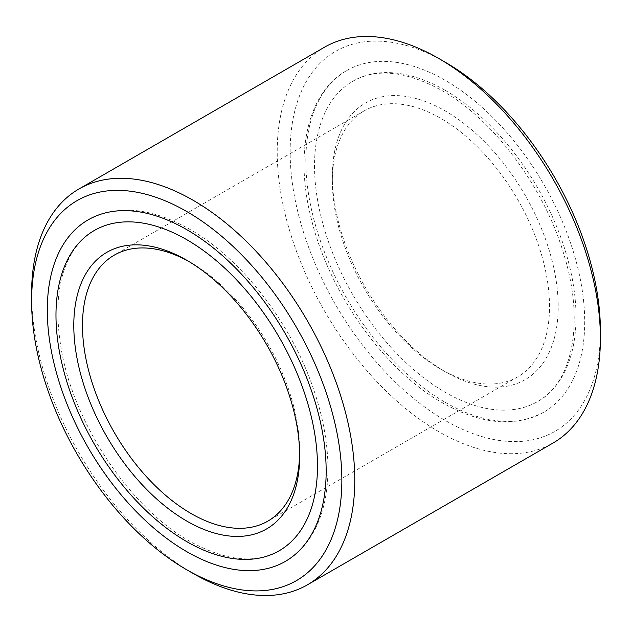 <?xml version="1.0" encoding="UTF-8"?>
<svg xmlns="http://www.w3.org/2000/svg" width="632" height="632" viewBox="0 0 632 632"><rect width="100%" height="100%" fill="white"/><g stroke="black" fill="none" stroke-linecap="round" stroke-linejoin="round"><path stroke-width="0.47" stroke-dasharray="3.16 2.37" d="M324.548 47.187A228.523 131.938 -120 0 0 277.219 151.806A228.523 131.938 -120 0 0 438.806 431.688A228.523 131.938 -120 0 0 553.071 443.008M600.4 330.923A219.383 126.661 60 0 1 445.276 420.493A219.383 126.661 60 0 1 290.143 151.806A219.383 126.661 60 0 1 445.276 62.236M193.187 573.493A228.523 131.938 60 0 1 31.6 293.611M299.663 455.838L299.663 450.821A153.568 88.662 -120 0 0 191.069 262.738A153.568 88.662 -120 0 0 188.921 261.522M549.516 306.567A153.568 88.662 -120 0 0 482.485 152.02A153.568 88.662 -120 0 0 364.143 110.877A153.568 88.662 -120 0 0 332.337 181.179A153.568 88.662 -120 0 0 440.931 369.262A153.568 88.662 -120 0 0 517.711 376.87A153.568 88.662 -120 0 0 549.516 306.567M332.337 176.162A159.714 92.209 -120 0 0 445.268 371.766A159.714 92.209 -120 0 0 558.206 306.567A159.714 92.209 -120 0 0 445.276 110.963A159.714 92.209 -120 0 0 332.337 176.162L332.337 181.179M445.276 402.371A197.192 113.847 -120 0 0 543.868 412.135A197.192 113.847 -120 0 0 574.093 254.127A197.192 113.847 -120 0 0 445.276 80.359A197.192 113.847 -120 0 0 346.676 70.594A197.192 113.847 -120 0 0 316.45 228.602A197.192 113.847 -120 0 0 445.276 402.371M445.276 90.392A184.9 106.753 60 0 1 566.067 253.329A184.9 106.753 60 0 1 537.721 401.494A184.9 106.753 60 0 1 445.276 392.338A184.9 106.753 60 0 1 324.477 229.4A184.9 106.753 60 0 1 352.822 81.236A184.9 106.753 60 0 1 445.276 90.392M299.639 453.294A153.568 88.662 -120 0 0 299.663 450.821M191.069 262.738L186.732 260.234M364.143 110.877L114.289 255.131M543.868 412.135C514.78 427.698 480.889 424.546 442.203 402.671C383.869 369.91 328.774 292.174 311.165 218.23C294.307 152.122 307.721 92.414 346.676 70.594M352.822 81.236C376.593 67.822 406.392 70.981 442.203 90.692C493.821 119.677 544.539 187.783 564.005 254.846C584.979 322.549 572.276 383.15 537.721 401.494M279.178 550.764C255.407 564.178 225.608 561.019 189.798 541.308C131.187 508.744 74.797 425.423 61.652 351.384C53.799 306.812 58.263 272.424 75.058 248.21C80.454 240.681 86.861 234.78 94.279 230.506M88.132 219.865C117.22 204.302 151.111 207.454 189.798 229.329C241.582 258.63 291.312 323.086 313.63 389.415C323.347 417.863 328.119 444.873 327.953 470.437C327.684 494.967 322.715 515.799 313.045 532.934C305.967 545.282 296.724 554.77 285.324 561.406M440.931 369.262L445.268 371.766M517.711 376.87L267.857 521.124"/><path stroke-width="0.95" d="M307.452 584.813L553.071 443.008A228.523 131.938 -120 0 0 600.4 338.389A228.523 131.938 -120 0 0 438.813 58.507A228.523 131.938 -120 0 0 438.806 58.507A228.523 131.938 -120 0 0 324.548 47.187L78.929 188.992A228.523 131.938 60 0 1 193.195 200.312A228.523 131.938 60 0 1 354.781 480.194A228.523 131.938 60 0 1 307.452 584.813A228.523 131.938 60 0 1 193.195 573.493A228.523 131.938 60 0 1 193.187 573.493L186.724 569.764A219.383 126.661 -120 0 0 341.857 480.194A219.383 126.661 -120 0 0 186.724 211.507A219.383 126.661 -120 0 0 31.6 301.077A219.383 126.661 -120 0 0 186.724 569.764M438.813 58.507L445.276 62.236A219.383 126.661 60 0 1 600.4 330.923L600.4 338.389M78.929 188.992A228.523 131.938 60 0 0 31.6 293.611L31.6 301.077M188.921 261.522A153.568 88.662 -120 0 0 114.289 255.131A153.568 88.662 -120 0 0 82.484 325.433A153.568 88.662 -120 0 0 149.515 479.98A153.568 88.662 -120 0 0 267.857 521.124A153.568 88.662 -120 0 0 299.639 453.294M73.794 325.433A159.714 92.209 60 0 1 186.732 260.234A159.714 92.209 60 0 1 299.663 455.838A159.714 92.209 60 0 1 186.724 521.037A159.714 92.209 60 0 1 73.794 325.433M186.724 541.608A184.9 106.753 -120 0 0 279.178 550.764A184.9 106.753 -120 0 0 307.523 402.6A184.9 106.753 -120 0 0 186.724 239.662A184.9 106.753 -120 0 0 94.279 230.506A184.9 106.753 -120 0 0 65.933 378.671A184.9 106.753 -120 0 0 186.724 541.608M186.724 229.629A197.192 113.847 60 0 1 315.55 403.398A197.192 113.847 60 0 1 285.324 561.406A197.192 113.847 60 0 1 186.724 551.641A197.192 113.847 60 0 1 57.907 377.873A197.192 113.847 60 0 1 88.132 219.865A197.192 113.847 60 0 1 186.724 229.629"/></g></svg>
